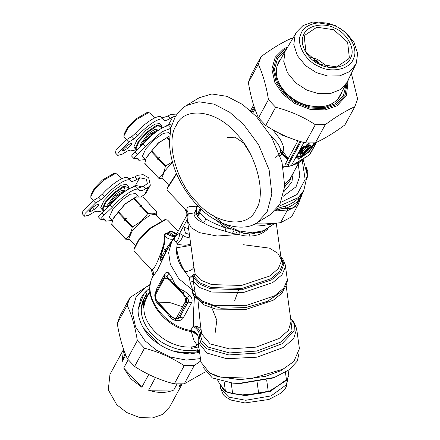 <?xml version="1.0" encoding="UTF-8"?>
<svg xmlns="http://www.w3.org/2000/svg" width="440" height="440" viewBox="0 0 440 440"><rect width="100%" height="100%" fill="white"/><g stroke="black" fill="none" stroke-linecap="round" stroke-linejoin="round"><path stroke-width="0.66" d="M293.843 361.521L299.409 348.706L296.681 328.774L293.711 338.575L283.421 347.474L256.894 357.192L226.804 358.727L206.948 353.062L198.215 342.265L200.948 362.192L209.754 373.038L220.853 377.185L252.445 378.296L283.019 369.171L293.843 361.521L280.775 370.739L265.315 376.376L239.938 379.687L217.47 376.536L209.764 373.043M202.956 367.202L212.311 377.922L232.854 383.152L238.799 383.433L274.318 377.471L289.355 369.677L297.347 361.009L298.82 354.074M232.854 383.152L240.048 383.554L272.685 378.076L274.318 377.471M217.696 380.199L217.701 380.237C220.523 385.715 223.102 389.433 225.44 391.391L232.694 393.806L245.339 395.175L269.341 391.149L286.545 380.397L288.811 375.611L288.118 370.552M224.142 381.925L225.44 391.391M240.862 394.95L258.72 393.866L270.292 390.797M268.252 391.495L266.679 380.028M286.545 380.397L285.428 372.262M231.215 383.004L232.694 393.806M258.72 393.866L257.125 382.19M287.463 379.038L286.534 384.637L271.095 395.885L245.713 400.274L228.646 397.106L220.688 388.757L220.061 384.164L225.407 391.149M227.469 392.26L245.08 395.675L270.468 391.286L285.907 380.039L286.358 379.055M124.465 190.751L121.462 190.377L115.06 194.639L106.788 205.915L107.542 206.729M123.266 191.461L115.649 195.619L108.317 205.573M128.519 189.129L117.42 195.811L106.381 208.797M124.911 191.389L118.222 196.317L108.774 206.344M138.199 196.537L135.388 193.556L130.229 194.255L121.71 200.151L112.618 209.764L109.351 216.986L112.409 220.644M156.409 215.149L156.998 211.976L150.183 204.754L149.347 204.463L149.49 204.023L142.857 196.999L135.779 197.065L125.169 203.819L113.201 218.389L111.672 224.334L118.3 231.352L119.136 231.644M112.866 219.28L118.036 212.316L125.395 203.88L133.628 198.655L140.256 205.673L139.761 206.773L140.948 206.404L147.769 213.626L141.526 220.968L132.176 227.293C131.362 232.623 129.222 236.549 125.763 239.08L129.844 239.8M136.538 196.829L133.628 198.655M149.54 204.529L149.49 204.023M111.623 224.103L118.25 231.127L118.954 230.835L118.993 232.089L125.813 239.311M118.943 231.858L125.763 239.08M118.503 211.778L125.131 218.796L126.324 218.433L124.652 220.363L125.356 220.072L132.176 227.293M124.652 220.363L124.663 219.34L118.036 212.316M125.131 218.796L124.663 219.34M126.324 218.433L125.356 220.072M125.824 219.527L132.644 226.749M161.222 220.583L155.689 214.335L150.409 214.995L141.597 221.084L132.253 230.967L128.887 238.392L129.294 239.256L135.218 245.135M134.151 198.336L140.778 205.359L141.609 205.651L141.471 206.09L148.286 213.312C152.537 214.291 155.441 213.846 156.998 211.976M148.286 213.312L147.769 213.626M140.778 205.359L140.256 205.673M141.609 205.651L139.761 206.773M141.471 206.09L140.948 206.404M114.516 173.586L113.773 173.487L102.377 180.021L94.43 188.304L90.915 195.063L90.822 197.368L91.19 198.176L93.412 200.53M121.49 178.833L116.864 173.938L115.489 173.47L103.18 180.527L94.595 189.475L90.805 196.774M103.224 207.037L106.992 206.41M123.536 191.296L125.015 186.456M128.2 189.189L128.486 186.665L126.731 184.388L121.572 185.086L113.053 190.982L103.961 200.596L100.694 207.818L102.443 210.095L104.505 210.556M128.117 185.856L122.958 186.549L114.439 192.451L105.347 202.065L102.08 209.286L102.443 210.095M128.458 187.941L128.442 187.369L124.108 186.791L114.807 192.979L105.991 202.306L102.817 209.314L104.478 210.556M157.586 129.877L154.583 129.503L148.181 133.766L139.909 145.041L140.663 145.855M156.387 130.587L148.77 134.745L141.438 144.7M161.634 128.255L150.541 134.937L139.502 147.923M158.031 130.52L151.344 135.443L141.895 145.47M169.769 134.019L168.509 132.682L163.35 133.381L154.831 139.276L145.739 148.891L142.472 156.112L145.53 159.775M169.659 135.96L158.29 142.945L146.322 157.514L144.793 163.46L151.421 170.478L152.251 170.77M145.987 158.406L151.156 151.443L158.51 143.006L166.749 137.781L169.356 140.542M169.571 135.988L166.749 137.781M162.965 178.926L158.934 178.437L152.064 170.984L158.934 178.437M144.744 163.235L151.371 170.253L152.075 169.961L152.064 170.984M158.884 178.206C162.344 175.681 164.483 171.749 165.297 166.419L158.477 159.198L157.773 159.489L157.784 158.466L151.156 151.443M151.624 150.904L158.252 157.922L157.784 158.466M157.773 159.489L159.445 157.559L158.252 157.922M159.445 157.559L158.477 159.198M158.945 158.659L165.764 165.88L165.297 166.419M172.453 162.239L164.56 171.243L162.008 177.518L162.415 178.382L168.339 184.261M172.37 161.948L165.764 165.88M167.266 137.467L169.373 139.689M147.637 112.712L146.894 112.613L135.498 119.147L127.551 127.43L124.036 134.195L123.943 136.494L124.311 137.302L126.533 139.656M154.611 117.959L149.985 113.064L148.61 112.596L136.301 119.658L127.716 128.601L123.926 135.905M161.321 128.315L161.607 125.791L159.852 123.514L154.693 124.212L146.173 130.108L137.082 139.722L133.815 146.944L135.564 149.221L137.626 149.683M161.238 124.982L156.079 125.675L147.56 131.577L138.468 141.191L135.196 148.412L135.564 149.221M161.579 127.067L161.562 126.495L157.229 125.917L147.928 132.105L139.112 141.438L135.938 148.445L137.599 149.683M155.755 300.559L156.365 300.443M195.965 353.155L196.026 352.143L178.475 352.5L189.931 353.986L199.595 352.341M178.475 352.5C171.232 350.895 164.489 347.93 158.235 343.607C151.668 339.52 146.669 334.23 143.248 327.729C139.755 321.734 138.028 315.722 138.067 309.7L140.987 297.974L143.891 293.684L145.497 291.951L145.541 292.402C146.366 293.777 146.322 294.949 145.415 295.906L145.855 295.889L143.704 299.866L143.473 302.12L142.45 304.507L142.571 305.096L143 304.97L143.814 302.995L143.632 307.533L144.502 303.077L147.301 296.214M145.767 291.682L145.822 292.353L147.142 290.334L145.497 291.951M147.142 290.334L149.155 288.613L149.913 288.833M149.924 288.107L149.155 288.613M199.353 350.543L196.955 351.115L191.428 350.416C190.603 349.569 190.806 348.827 192.044 348.194L192.132 348.106C191.4 347.507 191.747 347.122 193.171 346.945L193.215 346.742C195.217 346.605 196.455 346.043 196.917 345.059L197.912 344.24L198.534 344.559M199.315 350.279L197.043 350.889L191.428 350.416C177.837 351.802 159.236 343.585 150.321 332.255C140.206 319.22 138.567 307.104 145.415 295.906L144.876 297.995C143.451 299.398 142.934 300.806 143.33 302.22C142.269 303.286 142.005 306.702 143.473 304.013L143.555 303.468M198.836 346.764L198.358 346.962L197.401 351.346L196.955 351.115M199.424 351.065L197.401 351.346M143.891 293.684L138.067 309.7M158.235 343.607L143.248 327.729M191.494 350.191C190.657 349.586 190.861 348.959 192.11 348.298L198.358 346.962L197.863 344.284L198.435 344.514M192.11 348.298L192.044 348.194C191.367 347.501 191.757 347.017 193.215 346.742C168.212 350.306 138.732 323.67 144.661 302.88L144.502 303.077M193.171 346.945C195.156 346.753 196.449 346.104 197.06 345.01L197.912 344.24M149.913 289.273L149.028 289.999L149.913 289.317M143.814 302.995L145.585 298.337L146.559 297.605L150.002 291.247M143.611 303.606L143.726 307.461L144.661 302.88L146.559 297.605M145.541 292.402L145.816 292.353C146.751 293.75 146.762 294.932 145.855 295.889M147.868 289.658L149.947 290.329M197.06 345.01L193.98 340.599L191.147 331.111M176.732 233.816L172.123 231.809C170.549 231.017 169.648 231.105 169.422 232.084L168.35 233.123L169.12 233.695L172.161 235.549L175.362 236.335M176.864 233.569L170.742 231L169.67 231.072L168.894 231.803L173.222 235.153L175.588 235.917M172.073 231.429L172.123 231.809L176.319 234.575M168.894 231.803L167.926 232.738L168.35 233.123L166.716 233.728C165.291 233.75 164.758 234.526 165.115 236.06C167.387 238.662 170.055 239.663 173.113 239.058L173.69 238.876M167.926 232.738L166.463 233.277L166.716 233.728C169.703 235.736 172.541 236.726 175.225 236.698L173.113 239.058L165.446 249.772L163.053 248.545L160.1 259.721L160.155 261.003L161.585 259.672L165.561 252.401L165.446 249.772L168.713 247.341L165.561 252.401L166.947 250.536M178.145 231.22L167.69 220.149L165.055 219.549L149.556 228.443L138.743 239.707L133.969 248.903L133.936 250.52L134.415 251.57L151.404 269.566M201.608 333.289L200.514 335.704L200.656 334.07C199.903 329.945 197.577 327.179 193.683 325.77L193.083 326.343C197.786 329.065 199.826 332.574 199.205 336.875L198.259 337.942L198.418 338.245M163.774 279.598L163.515 278.432L155.568 293.046L163.658 278.19L164.879 277.134L166.793 276.975L170.181 279.802L183.343 293.744L186.461 297.748L186.472 302.659L185.075 302.154L177.122 316.767C175.714 318.747 173.712 318.5 171.111 316.036L157.949 302.093C155.546 299.261 154.836 296.632 155.826 294.212L163.774 279.598C165.181 277.624 167.184 277.865 169.791 280.335L182.952 294.272C185.356 297.105 186.06 299.734 185.075 302.154M182.952 294.272L184.129 290.917L189.998 295.488L186.461 297.748C188.507 299.189 189.041 300.641 188.056 302.099L186.472 302.659L178.519 317.273L177.122 316.767M155.595 292.996L155.826 294.212M166.463 233.277L165.237 233.75L164.56 234.762L164.461 236.049L165.115 236.06L164.544 243.562L163.053 248.545L162.382 248.369L162.113 249.414L162.805 249.612M151.024 269.06L153.076 275.49L152.576 277.019L153.84 273.988C153.076 270.754 152.339 269.346 151.619 269.764C153.89 269.803 157.382 263.021 162.113 249.414L160.1 259.721L165.446 249.772M164.461 236.049L163.856 243.414L162.382 248.369M165.907 219.544L149.958 228.696L138.826 240.29L133.914 249.755M153.076 275.49C153.027 276.342 153.263 275.787 153.786 273.823C153.197 271.15 152.587 269.968 151.96 270.281L151.41 269.572M151.96 270.281L151.294 269.445M197.797 298.892L194.431 297.017L193.32 315.612L193.683 325.77L197.868 326.733L199.595 327.888L201.157 329.984M201.537 332.777L200.656 334.07M290.774 319.391L292 330.858L280.588 342.161L256.828 351.048L229.576 352.93L208.34 347.138L202.362 341.776L200.514 335.704L199.205 336.875L200.937 343.211L206.998 348.827L228.894 354.943L257.169 353.067L281.864 343.855L294.14 330.952L294.393 324.225L290.642 318.439M285.725 285.984L282.029 293.183L273.125 300.3L245.966 309.414L215.837 309.117L204.287 304.986L197.852 299.189L200.349 324.088M196.053 296.698L194.431 297.017L192.588 293.046L195.322 295.026L195.613 295.999L201.531 302.033L196.597 297.132M163.515 278.438L164.395 277.041C165.297 275.495 166.117 275.478 166.854 276.986L168.894 273.136L172.392 278.487C174.554 284.829 178.464 288.976 184.129 290.917M172.392 278.487L169.791 280.335M189.998 295.488C192.082 298.062 192.615 300.454 191.598 302.654L188.056 302.099L179.751 317.356L178.519 317.273L177.023 318.62L175.071 318.808L172.029 317.312L171.111 316.036M191.598 302.654L183.293 317.911L179.751 317.356L178.541 318.582L175.67 318.874M175.01 318.797L176.325 320.606L175.01 320.337L172.43 319.182L170.187 317.295L169.934 317.014L171.034 316.371L157.872 302.434L157.949 302.093M169.934 317.014C166.111 311.68 162.201 307.538 158.197 304.579L157.872 302.434L157.394 301.901M159.962 259.655L160.193 261.091L161.376 260.178L165.688 252.632M193.083 326.343L190.597 330.512L197.774 335.341L198.253 337.964L198.215 342.265M280.852 256.57L283.905 264.193L280.825 271.981L271.562 279.873L241.775 289.757L210.172 288.651L198.787 283.718L193.331 277.145L193.078 274.901L189.426 277.849L190.069 282.189L192.671 290.142L178.734 278.68L170.335 264.314L168.647 252.637L171.633 241.918L166.337 251.658L157.388 270.309L152.576 277.019C142.312 295.84 163.46 325.6 190.597 330.512C195.74 331.359 198.292 333.834 198.259 337.942M191.351 331.32L192.715 331.793C164.824 328.422 141.367 297.748 152.631 276.892L152.68 276.804M192.715 331.793L192.72 331.793C192.99 331.117 198.181 334.466 197.774 335.341M188.716 229.565L187.957 228.575L184.679 227.502L184.118 228.107L185.471 233.139L188.749 234.212L189.282 233.662M192.016 275.649L193.292 277.195L193.254 281.347L195.085 291.891L192.671 290.142L192.588 293.046M195.085 291.891L195.322 295.026L202.015 301.092L214.06 305.415L245.52 305.74L274.538 295.84L283.723 288.151L287.15 280.489L287.1 278.124C287.92 281.683 286.44 285.945 282.673 290.917L267.355 301.395L245.757 307.571L220.919 308.242L201.531 302.033L197.434 298.018M156.503 291.324L156.387 289.416L164.692 274.159L164.516 276.832M164.692 274.159C165.858 272.113 167.261 271.772 168.894 273.136M183.293 317.911C181.946 320.067 179.625 320.964 176.325 320.606M155.403 298.034L156.052 301.367L158.197 304.579M155.089 294.322L156.387 289.416M195.938 211.151L195.09 211.899M187.424 219.087L179.636 233.404L177.386 234.273L175.28 236.478L186.665 215.556L187.275 215.435L187.682 216.205M234.603 300.949L238.398 290.18M187.902 215.171L185.939 211.079L186.511 210.634L184.718 208.896M187.11 213.477L185.939 211.079L186.522 210.678L186.236 210.227L167.536 190.696L167.057 189.646L167.09 188.029L176.418 173.525M188.155 214.269L187.787 211.497L187.11 210.59L187.149 210.903L186.505 210.656M186.665 215.556L186.929 213.851L187.809 215.573M190.069 282.189L193.254 281.347L199.716 287.557L211.695 292.045L243.37 292.54L272.723 282.59L281.98 274.813L285.346 267.075L285.285 264.875L287.1 278.124M193.292 277.195L194.398 276.683L195.179 274.021L193.859 266.761C193.38 269.313 190.427 270.98 184.998 271.761L189.426 277.849L193.045 277.943M189.734 236.979L188.249 237.457L185.801 237.017L179.636 233.404C179.608 236.759 178.365 239.707 175.906 242.237L174.119 239.404L174.488 237.666L171.633 241.918M182.936 235.395C182.127 238.639 180.263 241.466 177.331 243.865L175.906 242.237M200.563 208.615L199.122 214.456L197.885 213.197L198.71 214.869L199.122 214.456L198.71 214.869C199.447 215.479 197.577 216.893 197.511 215.705L196.823 215.045L197.126 215.848L197.511 215.705M267.382 229.427L264.71 231.605L261.338 233.536L258.06 234.806L254.1 235.73L250.014 236.11L244.91 235.868L238.282 234.526L217.217 236.027L199.403 232.628L191.174 227.716L187.566 221.166L188.155 214.264L188.859 213.637L190.548 213.389L193.875 214.115L195.965 210.023L195.971 213.092L197.434 215.457M195.971 213.092L195.916 214.341L196.823 215.045L197.296 214.847M230.538 229.141L227.535 228.184L225.968 228.129C216.893 224.675 210.111 221.556 205.629 218.768L205.029 220.698L202.956 222.646C197.819 220.473 194.788 217.624 193.875 214.115L196.295 214.093M197.555 205.194L196.235 206.927L196.719 207.504L196.218 213.103L197.885 213.197M196.597 207.653L196.246 207.213L195.965 210.023L196.46 209.858M198.077 205.645L196.719 207.504M176.611 173.982L167.03 188.881M196.235 206.927C189.618 205.585 186.489 206.751 186.84 210.419L186.236 210.227M190.889 245.399L176.726 247.775C175.824 255.959 178.58 263.956 184.998 271.761C180.114 263.648 177.353 255.651 176.726 247.775L177.331 243.865L180.219 244.772L185.653 245.256L188.606 244.679L190.652 243.694M193.078 274.901L195.179 274.021L200.701 280.11L211.679 284.614L241.588 285.434L269.588 276.067L278.333 268.648L281.341 261.305L281.264 259.589L277.893 253.275L269.44 248.133L243.436 244.728M216.178 220.231L225.968 228.129L225.055 231.165C215.699 228.624 208.335 225.781 202.956 222.646L197.126 215.848C197.23 217.135 199.865 215.243 199.012 214.621L199.689 213.18M196.35 214.577L197.989 213.252M188.281 213.18L187.149 210.903M193.859 266.761L187.566 221.166M200.69 208.736L199.909 212.801L205.629 218.768M239.839 232.436L238.282 234.526L232.424 233.398L225.055 231.165M233.893 230.571L232.424 233.398M237.171 231.715L235.604 234.102M254.931 233.547L249.832 233.97L242.952 233.167M275.22 210.705L281.177 208.797M287.782 159.506L280.352 152.014M112.195 220.418L105.743 221.205L104.94 219.456L100.876 219.505L101.063 218.427L104.038 215.177L112.239 207.356C121.748 195.894 137.626 185.763 139.26 190.113L136.769 187.396M100.876 219.505L98.621 217.118L98.808 216.04L109.984 204.974C119.499 193.512 135.377 183.381 137.011 187.726M104.368 210.556L96.91 211.855L96.536 211.294M96.437 211.216L94.391 211.844L88.918 215.16L84.623 216.255L85.124 213.384L95.541 202.989L101.013 199.667L104.693 196.531C114.345 185.559 128.843 176.671 130.433 180.763L127.936 178.046M84.623 216.255L82.374 213.873L82.874 211.002L93.291 200.602L98.764 197.285L102.443 194.15C112.096 183.172 126.594 174.29 128.178 178.376M94.54 209.204L90.987 211.36L89.375 211.767L89.568 210.689L93.472 206.789L97.026 204.639L98.637 204.226L98.45 205.304L94.54 209.204L92.736 207.29M132.192 187.391L135.553 185.345L142.417 187M128.706 178.86L134.788 176.963L137.038 179.344L139.695 177.733L146.361 179.168L147.351 183.59L143.616 186.313L145.865 188.694C142.285 190.812 140.079 191.285 139.26 190.113L139.425 190.339M141.114 196.686L144.386 194.695L146.196 192.825L150.337 185.218L148.671 177.766L143.088 174.631L137.445 175.351L134.788 176.963M144.386 194.695L148.522 187.083L150.337 185.218M137.538 188.21L143.616 186.313M148.522 187.083L145.865 188.694M137.038 179.344C133.452 181.462 131.252 181.935 130.433 180.763L130.597 180.989M145.31 159.544L138.864 160.331L138.061 158.582L133.991 158.631L134.184 157.553L145.354 146.482L161.86 131.857L170.781 128.321M133.991 158.631L131.742 156.244L131.929 155.172L143.105 144.1C152.62 132.638 168.498 122.507 170.132 126.858M137.489 149.683L130.031 150.981L129.657 150.42M129.558 150.348L127.512 150.97L122.04 154.291L117.744 155.386L118.245 152.515L128.662 142.114L134.134 138.793L137.814 135.663C147.466 124.685 161.964 115.797 163.554 119.889L161.056 117.172M117.744 155.386L115.495 152.999L115.995 150.128L126.412 139.733L131.885 136.411L135.564 133.276C145.216 122.298 159.715 113.416 161.298 117.502M127.661 148.33L124.108 150.486L122.496 150.893L122.683 149.82L126.594 145.921L130.147 143.764L131.758 143.352L131.571 144.43L127.661 148.33L125.857 146.416M165.314 126.517L168.674 124.471L172.018 124.042M161.827 117.986L167.91 116.089L170.159 118.47L172.816 116.859L175.615 116.342M177.172 114.015L170.566 114.477L167.91 116.089M170.511 127.259L170.995 127.452M170.159 118.47C166.573 120.588 164.373 121.061 163.554 119.889L163.719 120.115M351.373 73.43L357.621 99.033L354.833 106.7C346.126 110.578 336.281 116.551 325.292 124.619L315.326 124.691C303.237 116.776 290.004 110.963 275.632 107.245L268.455 99.644C266.211 85.762 262.823 73.975 258.297 64.284L261.085 56.617C272.069 48.549 281.919 42.575 290.62 38.698L292.617 38.538M339.004 97.856L339.581 96.041M278.707 62.915L277.497 64.389M261.085 56.617L251.174 74.833L248.386 82.5C250.63 96.382 254.018 108.169 258.544 117.86L265.721 125.461C277.811 133.37 291.043 139.183 305.415 142.901L315.381 142.835C324.088 138.958 333.933 132.984 344.922 124.916L354.833 106.7M258.297 64.284L248.386 82.5M258.544 117.86L268.455 99.644M275.632 107.245L265.721 125.461M305.415 142.901L315.326 124.691M325.292 124.619L315.381 142.835M200.772 360.927L194.178 365.596L184.217 365.662C172.123 357.753 158.889 351.94 144.518 348.222L137.341 340.62C135.097 326.739 131.709 314.952 127.182 305.261L129.971 297.594L120.059 315.81L117.271 323.477C119.515 337.359 122.903 349.145 127.43 358.837L134.607 366.438C146.696 374.347 159.929 380.16 174.306 383.878L184.267 383.812L205.04 372.036M193.347 295.68L197.076 298.078M198.27 351.384L195.712 352.132M190.047 353.05L174.526 351.478M150.178 284.993L145.871 287.194L136.065 296.868L132.072 311.118L135.597 326.986L145.035 340.808L156.31 350.158L170.753 357.115L186.329 360.074L200.459 358.617M129.971 297.594L150.277 284.345M194.178 365.596L184.267 383.812M174.306 383.878L184.217 365.662M144.518 348.222L134.607 366.438M127.43 358.837L137.341 340.62M127.182 305.261L117.271 323.477M280.522 149.606L283.657 152.576L288.261 158.631M291.61 176L289.9 180.516L287.743 183.629L284.713 186.434M297.995 140.734L285.577 163.559L286.182 166.034L288.695 166.172M286.413 166.1L291.616 165.875M282.964 166.034L288.277 165.935L287.59 164.307L285.577 163.559M293.084 164.951L304.178 158.219C301.361 161.398 297.666 163.642 293.084 164.951M255.794 115.929L257.769 116.127M272.267 129.085L279.857 138.847L281.54 141.702L283.338 146.344L283.602 148.346L283.085 151.784L282.189 153.61L280.154 156.041M291.632 165.869L303.111 158.906M270.226 134.838L277.118 142.731L279.356 146.163L280.484 149.331L280.55 150.865L279.757 153.461L278.542 155.1L275.677 157.377M293.034 139.057L283.008 135.537L274.466 130.68M310.981 145.788L308.825 144.606L307.786 145.59L309.04 145.893C316.256 143.259 299.992 159.489 300.977 153.945L302.17 153.219C301.983 156.624 313.066 145.563 308.484 146.916L309.161 145.36L308.759 144.953L307.417 147.18L308.484 146.916L307.956 146.982L309.161 145.36L310.981 145.827C311.102 147.158 309.062 149.688 304.854 153.401C299.915 156.387 302.126 154.677 301.059 155.194L300.41 154.088L302.192 152.735L302.17 153.219L302.484 152.108L300.509 153.153L300.999 153.461L300.41 154.088L299.932 153.769L300.531 155.199L301.059 155.194M302.429 152.746L302.434 152.724C302.264 155.744 312.087 145.943 308.027 147.142L307.956 146.982M299.657 150.871L302.841 149.083L304.629 146.102L305.162 146.036L304.827 145.877L301.774 147.73L299.431 151.261L299.767 151.415L302.819 149.567L305.162 146.036M304.497 146.041L303.963 146.223L302.429 148.731L302.819 149.567M301.45 147.889L301.774 147.73L301.45 147.889M301.081 148.258L300.856 148.649L301.081 148.258M303.286 146.867L302.429 148.731L299.926 150.255L299.767 151.415M299.943 149.93L302.445 148.412L303.738 148.649M305.096 147.571L304.87 147.961L306.878 146.85L306.13 148.209L304.678 149.089L303.083 151.25L301.95 151.938L302.627 150.695L302.291 150.535L298.32 153.307L297.072 155.606L298.705 159.253L309.122 151.844L315.42 142.819M306.658 147.24L306.68 146.757L306.658 147.24L305.206 148.121L305.36 146.955L307.016 146.168L306.829 145.75L305.377 146.63M306.356 147.818L306.13 148.209L306.356 147.818M300.751 151.52L300.405 152.163L300.757 152.119L301.433 150.876L302.099 150.761L301.422 152.004L301.95 151.938M304.348 149.248L304.678 149.089L304.348 149.248M303.98 149.617L303.76 150.007L303.98 149.617M309.419 143.094L306.884 144.595L304.87 147.961L305.206 148.121M306.515 144.958L306.29 145.349L306.515 144.958M301.961 150.7L302.627 150.695M298.546 152.916L298.32 153.307L298.546 152.916M298.914 152.548L299.239 152.389L298.914 152.548M316.234 142.445L309.881 154.121L308.6 155.403L292.006 165.468L288.36 164.791L300.955 141.647M292.006 165.468L291.638 165.864M288.453 166.034L288.36 164.791L287.59 164.307L300.064 141.378M308.6 155.403L303.067 158.934M309.881 154.121L308.22 155.804M300.757 152.119L301.422 152.004M300.405 152.163L300.955 152.213M307.048 146.124L306.878 146.85M302.467 152.235L304.452 151.948L307.912 148.495L308.193 147.114L307.125 147.323C310.805 146.08 302.286 154.583 302.654 151.789L302.247 152.103L302.17 153.219M301.692 152.125L299.558 153.852L301.02 155.194M302.247 152.103L302.258 151.778L302.654 151.789L302.484 152.108M308.825 144.606L308.759 144.953L311.014 145.299L310.981 145.827M307.786 145.59L306.977 147.076L307.329 147.031M287.98 159.143L280.467 151.525M186.285 105.573L199.149 97.774L211.816 93.979L227.024 96.355L242.545 104.478L256.3 116.457L271.453 136.912L281.985 162.041L284.73 186.225L279.934 204.248L270.127 214.775L257.263 222.574L267.075 212.047L271.865 194.024L269.126 169.846L258.588 144.716L243.436 124.262L229.686 112.277L214.159 104.159L198.952 101.783L186.285 105.573C181.549 108.488 177.771 112.459 174.944 117.475L170.902 127.815L169.367 142.428C170.555 165.149 179.669 185.928 196.702 204.76C215.578 226.066 243.65 232.529 257.263 222.574M227.007 137.594L235.125 137.181L243.656 143.033L250.388 153.956M283.058 196.427L296.054 186.78L299.838 176.094L298.216 163.862M281.034 152.141L280.44 151.663M303.028 191.956L297.77 202.439L298.452 203.979L291.566 216.854L280.5 222.756L286.902 210.986L287.738 208.522L285.61 208.274L276.463 209.336M303.072 191.879L297.764 205.464L286.902 210.986L275.875 210.012M253.022 224.714L263.461 225.473L276.337 223.229M255.14 223.751L264.291 223.96L280.5 222.756M306.444 168.608L307.874 178.107M277.145 208.505L285.648 205.953L285.61 208.274C290.752 206.514 295.075 203.891 298.579 200.409L298.276 198.292L302.583 192.781L303.793 190.553L307.302 175.093L303.155 159.396M182.556 306.779L169.978 302.621L157.564 302.093M182.177 383.977L169.686 406.929L162.333 414.519L152.251 418L139.409 417.439L126.632 412.478L116.727 404.69L108.29 389.846L109.956 374.429L123.607 349.338M148.588 390.203L173.756 390.033C166.254 393.19 157.867 393.245 148.588 390.203L155.485 377.526M177.018 384.038L173.756 390.033M148.759 374.468L141.818 387.228L130.801 378.818L123.695 368.038L128.189 359.772M123.695 368.038L141.818 387.228M125.103 353.364L121.963 362.005L123.618 349.366M125.769 355.009L121.963 362.005M181.792 383.999L178.788 386.975L180.384 384.054M327.877 66.875L317.57 59.389L309.551 56.903M304.26 36.674L305.959 51.97L319.864 64.389L336.743 66.875L348.612 58.927L349.316 57.431L347.617 42.13L333.713 29.711L316.833 27.225L304.964 35.178L304.26 36.674M303.49 35.365C298.82 43.907 307.852 59.95 319.913 64.537C331.315 70.763 348.37 66.732 350.916 57.217C355.581 48.675 346.55 32.632 334.493 28.039C323.087 21.819 306.036 25.845 303.49 35.365M295.108 34.931L293.793 44.589L297.418 55.715L305.701 65.736L316.305 72.578L327.75 76.049L339.812 75.845L349.778 71.533L355.762 64.367L356.312 63.129L357.627 53.471L354.002 42.345L345.725 32.324L335.12 25.476L312.763 22L302.913 25.652L296.505 32.126L295.108 34.931M300.867 34.155C295.686 43.642 305.718 61.457 319.105 66.556C331.771 73.463 350.708 68.992 353.535 58.421C358.716 48.939 348.689 31.119 335.297 26.026C322.63 19.113 303.699 23.59 300.867 34.155M296.505 32.126L285.098 51.447L283.75 61.364L287.474 72.787L295.972 83.078L306.861 90.107L318.302 93.616L330.402 93.572L340.588 89.491L346.957 82.484L355.762 64.367M313.478 60.522L316.668 60.022L315.579 62.018M319.644 64.29L316.668 60.022M283.409 382.129L283.019 382.718M199.463 351.368L196.026 352.143L196.147 353.117M189.931 353.986L190.069 351.995M144.876 297.995L145.585 298.337L150.002 291.231M200.327 323.95L201.68 333.812L210.166 343.926L229.697 348.953L256.053 347.138L279.037 338.541L288.393 330.44L291.071 321.569L286.116 285.384M163.856 243.414L164.544 243.562M185.74 210.705L184.635 208.769M194.398 276.683L200.057 282.925L211.327 287.551L242.022 288.398L270.754 278.779L279.73 271.166L282.816 263.632L280.962 257.406M198.105 213.109L200.167 208.241M249.832 233.97L248.93 236.126M273.757 224.015L264.44 230.456L252.615 232.832L238.524 230.863L224.466 224.103M112.239 207.356L109.984 204.974M104.038 215.177L101.783 212.79M105.264 220.165L104.247 219.087M95.541 202.989L93.291 200.602M101.013 199.667L98.764 197.285M104.693 196.531L102.443 194.15M90.987 211.36L89.881 210.183M135.553 185.345L139.695 177.733M145.354 146.482L143.105 144.1M137.159 154.303L134.904 151.916M138.386 159.291L137.368 158.213M128.662 142.114L126.412 139.733M134.134 138.793L131.885 136.411M137.814 135.663L135.564 133.276M124.108 150.486L123.002 149.309M168.674 124.471L172.816 116.859M347.341 81.746L345.032 95.409L336.303 104.643L324.693 108.653L309.909 108.009L295.202 102.3L283.795 93.33L276.122 82.093L273.257 69.196L276.502 57.613L284.471 49.748L286.495 48.637M287.48 47.014L283.476 49.027L275.237 57.156L271.882 69.13L274.846 82.467L282.777 94.083L294.569 103.356L309.777 109.263L325.067 109.929L337.068 105.782L346.506 95.392L348.166 80.036M285.411 50.595L277.607 58.256L274.472 69.46L277.244 81.934L284.664 92.802L295.697 101.475L309.925 107.003L324.225 107.624L335.456 103.747L343.442 95.656L346.291 83.716M342.21 91.207L340.472 95.568C333.482 106.354 321.415 109.313 304.271 104.434C295.3 101.184 288.096 95.986 282.656 88.831C277.321 81.769 273.785 71.94 278.619 61.913L281.336 58.086M284.807 184.591L290.23 178.536L298.749 162.877M283.223 167.239L289.256 166.353M293.007 165.033L295.587 163.658M302.346 159.192L301.702 159.891M308.957 144.864L308.957 145.673M252.846 112.976L254.969 109.071M260.453 121.132L260.871 120.61M258.044 118.355L258.418 117.579M251.983 112.162L254.458 107.613M251.394 111.617L254.122 106.607M291.544 165.248L303.919 142.494M297.291 155.215L297.072 155.606L297.291 155.215M302.214 150.618L299.129 152.504L297.236 155.43L296.434 157.619L298.859 158.703L308.825 151.613L314.87 142.885M305.8 148.368L306.13 148.209L305.8 148.368M303.303 150.86L303.083 151.25L303.303 150.86M302.753 151.41L303.083 151.25L302.753 151.41M314.292 142.934L313.5 144.941L301.625 156.794L296.466 157.361M306.68 146.757L306.812 146.075M307.164 145.91L306.829 145.75M313.929 142.962L313.148 144.986L301.642 156.47L296.648 156.712M300.526 152.834L299.558 153.852M284.675 186.962L289.905 180.51M289.663 180.934L291.148 176.853M284.163 191.34L291.868 182.089L293.243 172.997M235.169 132.517C255.712 151.805 267.13 194.227 255.937 209.649C248.298 228.839 215.941 224.901 197.098 202.477C176.556 183.189 165.138 140.767 176.336 125.345C183.97 106.156 216.326 110.094 235.169 132.517M287.738 208.522C292.446 208.923 295.79 206.894 297.77 202.439M285.648 205.953C290.653 204.243 294.861 201.685 298.276 198.292M278.685 206.349L298.331 197.571L303.793 190.553M280.896 202.34L297.159 194.42L305.151 179.493L302.231 160.287M220.688 388.757L223.448 394.856L225.099 396.539L230.83 400.037L244.954 402.947L268.912 399.476L280.615 393.344L285.351 388.339L286.5 386.254L287.54 379.599M115.489 173.47L113.773 173.487M148.61 112.596L146.894 112.613M211.222 306.339L216.838 320.27L215.138 332.893M146.911 296.934L149.386 293.183M152.982 276.012L153.065 275.589M172.035 317.312L175.89 318.89M155.568 293.046C154.094 294.729 154.71 297.682 157.405 301.906M296.681 328.774L293.574 321.437L290.625 318.312M285.285 264.875L282.584 258.406L280.825 256.382M175.28 236.478L174.488 237.666M186.929 213.901L186.28 211.602M281.264 259.589L276.287 223.245M273.851 223.993L260.953 232.271L244.2 233.365L227.227 227.392L213.664 215.732M96.91 211.855L96.261 211.162M105.743 221.205L103.488 218.818M170.946 127.644L169.889 126.528M130.031 150.981L129.382 150.293M138.864 160.331L136.609 157.949M283.129 166.798L289.223 166.347M291.726 165.814L304.211 158.235M250.503 110.809L253.622 105.072M299.607 151.047L301.026 148.472L304.75 145.965M306.3 148.032L307.048 146.025M306.29 148.055L304.568 149.21L302.968 151.371L301.84 152.059M301.818 152.07L300.812 152.24M309.782 142.923L306.46 145.173L305.041 147.752M310.448 153.538L316.569 142.291M308.017 147.147L307.274 147.208M302.434 152.724L302.489 152.048M300.806 155.172L301.493 154.957M310.723 146.245L310.97 145.574M307.879 178.096L307.758 171.248L306.091 167.167M346.957 82.484L337.821 99.281M286.083 49.363L276.942 66.154"/></g></svg>
